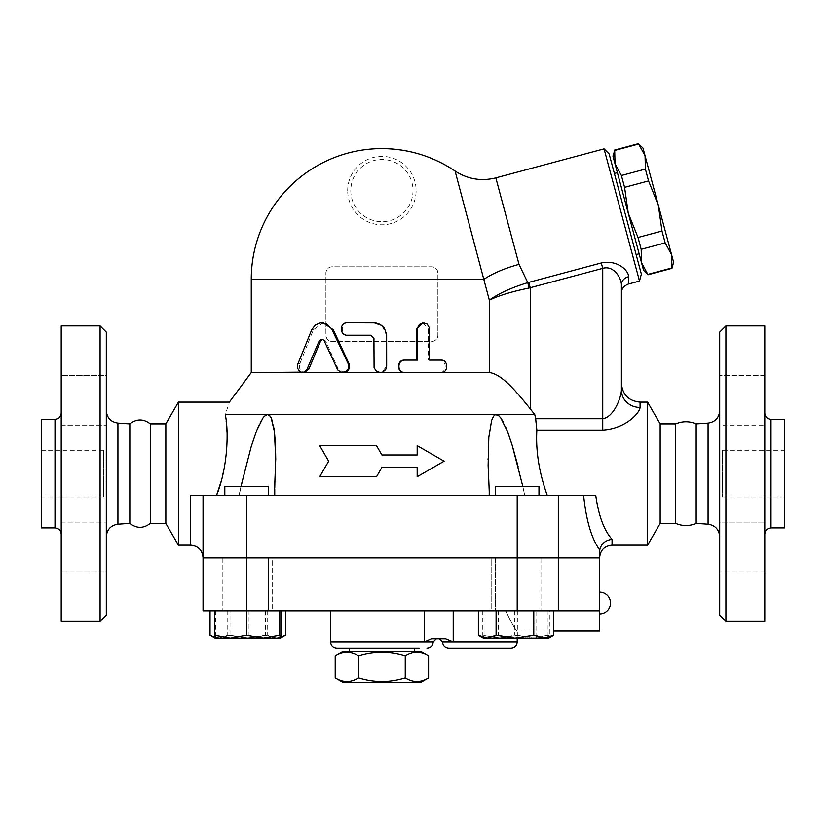 <?xml version="1.0" encoding="UTF-8"?>
<svg xmlns="http://www.w3.org/2000/svg" width="826" height="826" viewBox="0 0 826 826"><rect width="100%" height="100%" fill="white"/><g stroke="black" fill="none" stroke-linecap="round" stroke-linejoin="round"><path stroke-width="0.62" stroke-dasharray="4.13 3.1" d="M335.201 655.761C342.986 650.898 350.771 650.898 358.546 655.761C374.116 650.898 389.676 650.898 405.246 655.761C413.021 650.898 420.806 650.898 428.591 655.761M420.775 651.249L343.017 651.249M343.017 682.359L420.775 682.359M428.591 677.847C420.806 682.71 413.021 682.71 405.246 677.847C389.676 682.71 374.116 682.71 358.546 677.847C350.771 682.71 342.986 682.71 335.201 677.847M405.246 655.761L405.246 677.847M414.559 651.249L349.233 651.249L414.559 651.249M358.546 655.761L358.546 677.847M414.559 648.142L349.233 648.142L414.559 648.142M722.492 450.315L722.492 496.973L722.492 450.315L784.7 450.315L784.7 496.973L784.7 450.315M764.793 534.143L764.793 413.145L764.793 534.143M784.7 419.36L784.7 527.917M764.793 325.898L764.793 621.389M764.793 522.115L764.793 571.881L764.793 522.115L764.793 546.998L764.793 522.115L719.694 522.115L719.694 571.881L719.694 522.115L719.694 571.881L719.694 522.115L764.793 522.115M764.793 400.29L764.793 425.173L764.793 400.29M764.793 425.173L764.793 375.407L764.793 425.173L719.694 425.173L719.694 375.407L719.694 425.173L719.694 375.407L719.694 425.173L764.793 425.173M764.793 546.998L764.793 571.881L764.793 546.998M764.793 375.407L719.694 375.407L764.793 375.407M764.793 571.881L719.694 571.881L764.793 571.881M190.599 545.181L190.599 495.414L216.536 495.414L190.599 495.414L203.041 495.414L203.041 557.622L203.041 495.414L381.891 495.414L239.003 495.414L275.729 495.414L274.335 495.414L275.729 459.483M599.624 610.817L203.041 610.817L203.041 557.932L599.624 557.932L599.624 610.817L505.76 610.817C511.377 622.897 515.187 629.639 517.19 631.012C515.672 630.372 511.862 623.64 505.76 610.817C511.377 622.897 515.187 629.639 517.19 631.012C515.672 630.372 511.862 623.64 505.76 610.817L599.624 610.817L599.624 631.033M272.611 557.932L222.844 557.932L272.611 557.932L222.844 557.932L272.611 557.932L272.611 610.817L222.844 610.817L272.611 610.817L272.611 557.932M516.064 557.932L491.181 557.932L516.064 557.932M491.181 557.932L540.947 557.932L491.181 557.932L491.181 610.817L540.947 610.817L491.181 610.817L516.064 610.817L491.181 610.817L491.181 557.932M506.317 557.932L257.475 557.932L506.317 557.622M601.287 262.957C618.147 259.405 628.978 271.31 628.565 276.762A9.334 8.322 0 0 0 621.4 284.856L621.4 293.065L621.4 284.856C621.555 278.723 613.997 264.94 602.743 268.367L601.287 262.957L528.805 282.378L530.251 287.789L530.251 408.818L534.752 414.549L496.261 414.549L494.547 415.189L492.668 417.75L489.952 427.682L488.352 444.946L488.166 467.588L489.457 495.414L381.891 495.414L583.631 495.414C586.161 520.339 591.499 538.5 599.624 549.889L599.624 557.622L599.624 551.654L599.624 557.622L203.041 557.622M268.367 557.622L224.817 557.622L268.367 557.622L224.817 557.622L268.367 557.622L268.367 610.817L224.817 610.817L268.367 610.817L268.367 557.932M517.2 557.622L495.424 557.622L517.2 557.622L517.2 495.414M495.424 557.622L538.975 557.622L495.424 557.622L495.424 610.817L495.424 557.622M725.909 325.898L725.909 621.389M719.694 615.174L719.694 332.114M719.694 536.611L719.694 410.677L719.694 536.611M696.173 423.872L696.173 523.405M675.709 423.872L675.709 523.405M61.207 534.143L61.207 413.145L61.207 534.143M61.207 325.898L61.207 621.389M61.207 571.881L61.207 522.115L61.207 571.881L61.207 546.998L61.207 571.881L106.306 571.881L106.306 522.115L106.306 571.881L106.306 522.115L106.306 571.881L61.207 571.881M61.207 546.998L61.207 522.115L61.207 546.998M61.207 375.407L61.207 425.173L61.207 375.407L61.207 400.29L61.207 375.407L106.306 375.407L106.306 425.173L106.306 375.407L106.306 425.173L106.306 375.407L61.207 375.407M61.207 400.29L61.207 425.173L61.207 400.29M41.3 419.36L41.3 527.917M106.306 332.114L106.306 615.174M100.091 621.389L100.091 325.898M106.306 536.611L106.306 410.677L106.306 536.611M129.827 423.872L129.827 523.405M103.508 496.973L103.508 450.315L103.508 496.973L41.3 496.973L41.3 450.315L41.3 496.973M150.291 423.872L150.291 523.405M61.207 425.173L106.306 425.173L61.207 425.173M61.207 522.115L106.306 522.115L61.207 522.115M583.631 495.414L595.763 495.414C598.613 515.796 604.054 530.437 612.066 539.347L612.066 545.181M599.738 550.033C601.173 543.787 605.282 540.225 612.066 539.347M347.684 190.589A34.217 34.217 0 0 1 379.134 156.486A34.217 34.217 0 0 1 415.664 185.086A34.217 34.217 0 0 1 384.658 224.693A34.217 34.217 0 0 1 347.684 190.589M673.603 262.255L671.559 254.614L671.972 268.326M638.57 143.641L645.065 155.742L643.01 148.091M658.312 205.178L661.987 231.043L665.157 242.896L671.559 254.614L645.065 155.742L645.385 169.082L648.555 180.925L658.312 205.178M648.007 274.759L641.513 262.658L643.557 270.308M638.013 237.475L628.266 213.222L641.513 262.658L641.183 249.318L638.013 237.475L661.987 231.043M621.41 175.504L615.019 163.785L628.266 213.222L624.58 187.357L621.41 175.504L645.385 169.082M612.964 156.145L615.019 163.785L614.596 150.074M641.183 249.318L665.157 242.896M624.58 187.357L648.555 180.925M647.904 274.377L671.879 267.954M617.394 172.665L639.128 253.788L617.394 172.665M614.699 150.446L638.663 144.023M614.389 173.47L636.123 254.594L614.389 173.47M246.592 486.4L268.367 486.4L246.592 486.4M495.424 495.414L495.424 486.4L538.975 486.4L495.424 486.4L538.975 486.4L538.975 495.414M281.016 635.266L265.022 638.188L280.386 638.188L218.9 638.188L227.769 635.266L246.613 638.188L265.456 635.266L275.44 638.188L280.716 637.331M249.018 635.266L232.385 638.188L265.022 638.188L249.018 635.266L249.018 610.817L214.44 610.817L249.018 610.817M214.791 637.517L218.9 638.188L215.07 638.188L232.385 638.188L215.741 635.266L215.09 638.188L220.026 638.188L210.041 635.266M553.75 635.266L544.892 638.188L536.022 635.266L517.179 638.188L548.722 638.188L549.352 635.266L533.348 638.188L517.355 635.266L500.711 638.188L484.067 635.266L483.416 638.188L517.179 638.188L498.336 635.266L488.352 638.188L478.368 635.266M483.396 638.188L548.722 638.188L483.396 638.188L482.776 635.266L498.77 638.188L514.763 635.266L531.407 638.188L548.051 635.266L548.743 638.178M215.741 610.817L215.741 635.266M536.022 610.817L478.368 610.817L553.75 610.817L536.022 610.817L536.022 635.266M549.352 610.817L482.776 610.817L549.352 610.817L549.352 635.266M548.051 610.817L548.051 635.266M517.355 610.817L517.355 635.266M484.067 610.817L484.067 635.266M498.336 610.817L498.336 635.266M516.064 610.817L540.947 610.817L516.064 610.817M482.776 610.817L482.776 635.266M514.763 610.817L514.763 635.266M599.624 613.924L599.624 592.149L599.624 613.924M224.817 495.414L224.817 486.4L268.367 486.4L268.367 495.414L224.817 495.414L268.367 495.414M285.424 635.266L276.555 638.188L280.386 638.188M248.853 638.188L230.01 635.266L220.026 638.188L276.555 638.188L267.696 635.266L248.853 638.188M230.01 610.817L285.424 610.817L230.01 610.817L230.01 635.266M267.696 610.817L267.696 635.266M227.769 610.817L227.769 635.266M265.456 610.817L265.456 635.266M330.576 641.916L424.419 641.916L431.44 638.808L445.575 638.808L439.442 638.808L445.575 638.808L453.216 641.916L517.2 641.916M453.216 610.817L330.576 610.817L453.216 610.817L453.216 641.916L442.55 641.916M419.267 648.142L336.791 648.142M534.752 414.549L536.859 430.067C535.651 450.924 539.12 472.709 547.256 495.414L488.063 495.414L524.789 495.414L518.17 466.824M489.457 495.414L274.335 495.414M417.171 467.423L381.891 467.423L376.511 476.757L319.683 476.757M328.665 461.197L319.683 445.648L376.511 445.648M417.171 445.648L444.109 461.197L417.171 476.757M381.891 454.981L417.171 454.981M342.656 372.557L343.575 372.557L338.268 369.057L325.62 340.962L322.419 339.31M302.471 372.557L304.319 372.557C300.251 371.607 298.775 368.623 299.89 363.605L313.343 329.77L323.111 322.79M441.208 360.115L439.824 360.115C446.949 359.723 446.949 372.939 439.824 372.557L441.208 372.557M428.426 360.115L429.53 360.115L428.426 360.115L428.426 329.006L429.53 329.006M422.561 322.79L428.426 329.006M416.603 360.115L417.429 360.115M380.321 372.557L380.321 372.557C376.553 372.185 374.477 370.11 374.106 366.331L374.106 338.34L371.008 335.232L348.056 335.232C340.353 335.614 340.353 322.398 348.056 322.79L347.25 322.79M381.891 325.527L386.547 335.232L386.547 366.331L381.891 372.35M348.056 335.232L347.25 335.232M325.909 279.24L325.909 335.232C326.373 339.104 328.449 341.179 332.124 341.448L431.668 341.448C435.333 341.179 437.408 339.114 437.883 335.232L437.883 273.014A6.226 6.226 0 0 0 431.668 266.798L332.124 266.798A6.226 6.226 0 0 0 325.909 273.014L325.909 335.232A6.226 6.226 0 0 0 332.124 341.448L431.668 341.448A6.226 6.226 0 0 0 437.883 335.232L437.883 273.014C437.419 269.142 435.343 267.066 431.668 266.798L332.124 266.798C328.449 267.066 326.384 269.142 325.909 273.014L325.909 279.24L251.259 279.24M523.498 400.465L510.21 385.794L503.664 379.795L495.383 374.199L489.333 372.557L489.333 300.158C498.512 293.529 511.335 287.685 527.793 282.637L529.012 288.047C512.141 291.485 498.914 295.522 489.333 300.158L455.074 171.023M343.575 372.557L251.259 372.557M647.584 402.107L647.584 545.181M640.067 402.107L640.067 407.445C639.623 413.196 625.261 428.777 602.743 430.067L536.859 430.067M178.416 402.107L178.416 545.181M496.261 414.549L225.261 414.549C230.846 398.039 230.846 398.039 225.261 414.549L227.129 435.178L226.727 449.633L224.889 464.408L220.243 484.119M267.521 414.549C258.569 419.154 255.585 434.641 251.703 444.946L239.003 495.414L216.557 495.352M275.461 445.482L275.399 443.923M274.49 432.39L274.325 431.069M273.85 427.765L272.611 421.869M271.176 417.863L270.071 416.025M216.536 495.414L239.003 495.414L240.965 486.4M522.817 486.4L524.789 495.414L547.256 495.414M512.254 445.482L511.769 443.923M507.835 432.39L507.329 431.069M505.997 427.765L503.22 421.859M500.762 417.863L499.193 416.025M602.743 430.067L602.743 268.367L529.012 288.047M495.837 177.869L519.017 264.382A49.767 15.374 165 0 0 484.077 279.24L437.883 279.24M519.017 264.382L527.793 282.637M640.067 407.445A18.668 17.263 180 0 1 621.4 390.182L621.4 383.44M535.682 418.699L602.743 418.699C613.997 417.078 621.183 397.43 621.4 390.182M628.565 276.762L628.318 284.051M639.5 281.057L604.074 148.866M609.154 153.946L641.358 274.118M165.84 423.872L165.84 523.405M660.16 423.872L660.16 523.405M771.009 419.36L771.009 527.917M708.068 524.2L708.068 423.088M54.991 527.917L54.991 419.36M117.932 423.088L117.932 524.2M558.324 557.622L558.324 495.414M350.792 190.589A31.109 31.109 0 0 0 397.451 217.527A31.109 31.109 0 0 0 397.451 163.651A31.109 31.109 0 0 0 350.792 190.589M424.419 610.817L424.419 641.916L433.216 641.916M246.592 557.932L246.592 610.817M558.324 557.932L558.324 610.817M517.2 557.932L517.2 610.817M338.268 369.057L337.225 369.057M313.343 329.77L311.712 329.77M299.89 363.605L297.938 363.605M325.62 340.962L324.277 340.962M246.592 557.622L246.592 495.414M784.7 496.973L722.492 496.973M41.3 450.315L103.508 450.315M517.2 638.188L517.2 631.033L553.75 631.033M540.947 557.932L540.947 610.817L540.947 557.932M222.844 557.932L222.844 610.817L222.844 557.932M323.111 339.218L321.706 339.218M275.729 459.803L275.729 495.414L275.729 459.803M488.063 459.483L488.063 495.414L488.063 459.483"/><path stroke-width="1.24" d="M405.246 655.761C389.676 650.898 374.116 650.898 358.546 655.761C350.771 650.898 342.986 650.898 335.201 655.761L335.201 677.847C342.986 682.71 350.771 682.71 358.546 677.847C374.116 682.71 389.676 682.71 405.246 677.847C413.021 682.71 420.806 682.71 428.591 677.847L428.591 655.761C420.806 650.898 413.021 650.898 405.246 655.761L405.246 677.847M428.591 655.761L420.775 651.249L343.017 651.249L335.201 655.761M428.591 677.847L420.775 682.359L343.017 682.359L335.201 677.847M358.546 655.761L358.546 677.847M414.559 648.142L414.559 651.249M764.793 534.143C765.186 530.385 767.261 528.32 771.009 527.917L771.009 419.36C767.24 418.988 765.165 416.913 764.793 413.145M771.009 527.917L784.7 527.917L784.7 419.36L771.009 419.36M725.909 621.389L764.793 621.389L764.793 325.898L725.909 325.898L725.909 621.389L719.694 615.174L719.694 332.114L725.909 325.898M190.599 545.181C198.157 545.924 202.308 550.075 203.041 557.622L203.041 495.414L190.599 495.414L190.599 545.181L178.416 545.181L178.416 402.107L229.37 402.107L251.259 372.557L304.309 372.144L306.807 369.769L319.166 340.962L321.18 339.269L322.739 339.424L324.143 340.704L337.72 369.934L341.055 372.33L345.516 371.834L348.314 368.737L348.469 364.359L331.67 328.862L326.931 324.143L320.436 322.863L315.264 325.041L311.712 329.77L297.69 364.359L297.763 368.551L299.673 371.524L302.471 372.557L380.29 372.557L382.913 371.999L385.701 369.614L386.661 366.331L386.63 334.416L384.276 327.984L380.29 324.453L375.582 322.894L347.25 322.79C339.362 322.398 339.362 335.614 347.25 335.232L370.75 335.232L373.92 338.34L374.085 367.746L376.408 371.266L380.29 372.557L343.575 372.557C348.5 371.607 350.296 368.623 348.954 363.605L348.169 363.605M558.324 557.622L203.041 557.622L203.041 495.414L583.631 495.414C586.161 520.339 591.499 538.5 599.624 549.889L599.624 557.622L558.324 557.622L558.324 495.414M599.624 610.817L599.624 557.932L203.041 557.932L203.041 610.817L599.624 610.817L599.624 631.033L553.75 631.033M599.738 550.033C601.173 543.787 605.282 540.225 612.066 539.347C604.054 530.437 598.613 515.796 595.763 495.414L583.631 495.414M696.173 523.405C689.359 526.265 682.534 526.265 675.709 523.405L675.709 423.872C682.534 421.023 689.359 421.023 696.173 423.872L696.173 523.405L708.068 524.2C715.14 525.336 719.023 529.476 719.694 536.611M61.207 413.145C60.835 416.913 58.76 418.988 54.991 419.36L54.991 527.917C58.739 528.32 60.814 530.385 61.207 534.143M61.207 621.389L61.207 325.898L100.091 325.898L100.091 621.389L61.207 621.389M54.991 527.917L41.3 527.917L41.3 419.36L54.991 419.36M100.091 621.389L106.306 615.174L106.306 332.114L100.091 325.898M106.306 536.611C106.977 529.476 110.86 525.336 117.932 524.2L117.932 423.088C110.808 421.983 106.936 417.853 106.306 410.677M178.416 402.107L165.84 423.872L165.84 523.405L150.291 523.405C143.466 528.619 136.641 528.619 129.827 523.405L129.827 423.872L117.932 423.088M129.827 523.405L117.932 524.2M150.291 523.405L150.291 423.872C143.466 418.658 136.641 418.658 129.827 423.872M661.987 231.043L658.312 205.178L671.559 254.614L665.157 242.896L661.987 231.043L638.013 237.475L641.183 249.318L641.513 262.658L628.266 213.222L638.013 237.475M645.385 169.082L645.065 155.742L658.312 205.178L648.555 180.925L645.385 169.082L621.41 175.504L624.58 187.357L628.266 213.222L615.019 163.785L621.41 175.504M671.559 254.614L673.603 262.255L671.972 268.326L671.559 254.614M638.663 144.023L643.01 148.091L645.065 155.742L638.663 144.023L614.699 150.446L615.019 163.785L612.964 156.145L614.699 150.446M648.007 274.759L643.557 270.308L641.513 262.658L648.007 274.759L671.972 268.326M647.904 274.377L671.879 267.954M641.183 249.318L665.157 242.896M624.58 187.357L648.555 180.925M614.389 173.47L617.394 172.665M268.367 495.414L268.367 486.4L224.817 486.4L224.817 495.414M538.975 495.414L538.975 486.4L495.424 486.4L495.424 495.414M263.081 638.188L279.725 635.266L280.375 638.188L230.444 638.188L246.437 635.266L263.081 638.188M280.716 637.331L285.424 635.266L280.375 638.188L281.016 635.266L281.016 610.817M215.09 638.188L214.44 635.266L230.444 638.188L215.07 638.188L210.733 635.679L214.791 637.517M543.766 638.188L553.75 635.266L548.722 638.188L514.939 638.188L533.782 635.266L543.766 638.188M478.368 635.266L483.396 638.188L487.237 638.188L496.096 635.266L514.939 638.188L487.237 638.188L478.368 635.266L478.368 610.817M214.44 610.817L214.44 635.266M246.437 610.817L246.437 635.266M279.725 610.817L279.725 635.266M533.782 610.817L533.782 635.266M496.096 610.817L496.096 635.266M553.75 610.817L553.75 635.266M210.041 610.817L210.041 635.266L210.733 635.679M285.424 610.817L285.424 635.266M453.216 610.817L453.216 641.916L445.575 638.808L431.44 638.808L424.419 641.916L330.576 641.916C330.937 645.695 333.012 647.77 336.791 648.142L419.267 648.142M510.984 648.142L448.766 648.142L510.984 648.142C514.763 647.77 516.828 645.695 517.2 641.916L442.55 641.916L439.442 638.808M319.683 445.648L328.665 461.197L319.683 476.757L376.511 476.757L381.891 467.423L417.171 467.423L417.171 476.757L444.109 461.197L417.171 445.648L417.171 454.981L381.891 454.981L376.511 445.648L319.683 445.648M417.171 476.757L417.171 467.423M319.683 476.757L328.665 461.197M417.171 454.981L417.171 445.648M376.511 445.648L381.891 454.981M321.706 322.79L323.111 322.79L333.301 329.77L348.954 363.605M322.419 339.31L320.622 340.962L308.883 369.057L304.319 372.557M441.208 360.115C448.497 359.723 448.497 372.939 441.208 372.557L405.008 372.557C396.893 372.939 396.893 359.723 405.008 360.115L417.429 360.115L417.512 327.994L419.371 324.463L423.335 322.79L427.197 324.071L429.458 327.994L429.53 360.115L441.208 360.115M439.824 360.115L429.53 360.115M381.891 372.35L404.472 372.557C396.542 372.939 396.542 359.723 404.472 360.115L416.603 360.115L416.603 329.006L422.561 322.79L423.531 322.79M404.472 360.115L405.008 360.115M523.498 400.465L530.251 408.818C517.396 392.908 502.084 373.982 489.333 372.557L405.008 372.557M348.056 322.79L374.106 322.79L381.891 325.527M251.259 372.557L251.259 279.24L484.077 279.24A49.767 15.374 165 0 1 519.017 264.382L495.837 177.869C481.259 181.483 467.671 179.201 455.074 171.023A130.642 130.642 0 0 0 381.891 148.597C408.529 148.773 432.917 156.248 455.074 171.023L489.333 300.158C498.914 295.522 512.141 291.485 529.012 288.047L527.793 282.637L528.805 282.378L527.793 282.637C511.335 287.685 498.512 293.529 489.333 300.158L489.333 372.557L380.29 372.557M675.709 523.405L660.16 523.405L647.584 545.181L612.066 545.181L612.066 539.347M647.584 545.181L647.584 402.107L640.067 402.107C628.731 400.992 622.505 394.776 621.4 383.44L621.4 390.182A18.668 17.263 180 0 0 640.067 407.445L640.067 402.107M547.256 495.414C539.12 472.709 535.651 450.924 536.859 430.067L536.859 430.129M621.4 293.065L621.4 284.856A9.334 8.322 0 0 1 628.565 276.762L628.318 284.051C623.702 286.002 621.4 289.007 621.4 293.065L621.4 390.182C621.173 397.43 613.997 417.078 602.743 418.699L535.682 418.699L536.859 430.067L602.743 430.067C625.261 428.777 639.613 413.196 640.067 407.445M270.071 416.025L267.521 414.549L225.261 414.549C230.846 398.039 230.846 398.039 225.261 414.549C228.916 431.337 227.759 467.774 216.536 495.414M216.557 495.352L220.243 484.119M275.729 459.483L275.461 445.482M275.399 443.923L274.49 432.39M274.325 431.069L273.85 427.765M272.611 421.869L271.176 417.863M240.965 486.4L251.28 446.308L256.71 430.439L262.967 417.935L264.423 416.201L267.521 414.549L269.245 415.189L271.124 417.75L274.377 431.42L275.729 458.729L274.335 495.414M489.457 495.414L488.125 465.678L488.827 437.264L491.625 420.372L493.587 416.201L495.187 414.786L498.15 415.189L500.68 417.75L507.463 431.42L512.089 444.946L522.817 486.4M535.682 418.699L534.752 414.549L530.251 408.818L530.251 287.789L528.805 282.378L601.287 262.957L602.743 268.367C613.997 264.94 621.555 278.723 621.4 284.856L621.4 390.182M267.521 414.549L534.752 414.549M518.17 466.824L512.254 445.482M511.769 443.923L507.835 432.39M507.329 431.069L505.997 427.765M503.22 421.859L500.762 417.863M499.193 416.025L496.261 414.549M529.012 288.047L602.743 268.367L602.743 430.067M527.793 282.637L519.017 264.382M628.565 276.762C628.978 271.31 618.147 259.405 601.287 262.957L601.39 262.936M495.837 177.869L604.074 148.866L639.5 281.057L628.318 284.051M639.5 281.057L641.358 274.118L609.154 153.946L604.074 148.866M165.84 523.405L178.416 545.181M660.16 523.405L660.16 423.872L647.584 402.107M696.173 423.872L708.068 423.088L708.068 524.2M436.324 638.808L433.216 641.916L424.419 641.916L424.419 610.817M246.592 557.932L246.592 610.817M517.2 557.932L517.2 610.817M558.324 557.932L558.324 610.817M333.301 329.77L332.135 329.77M308.883 369.057L307.148 369.057M320.622 340.962L319.166 340.962M416.603 329.006L417.429 329.006M517.2 557.622L517.2 495.414M246.592 557.622L246.592 495.414M349.233 648.142L349.233 651.249M708.068 423.088C715.192 421.983 719.064 417.853 719.694 410.677M614.596 150.074L638.57 143.641M636.123 254.594L639.128 253.788M599.624 613.924A10.883 10.883 0 0 0 610.517 603.042A10.883 10.883 0 0 0 599.624 592.149M517.2 638.188L517.2 641.916M442.55 641.916C442.922 645.695 444.987 647.77 448.766 648.142M433.216 641.916C432.845 645.695 430.78 647.77 427.001 648.142M330.576 610.817L330.576 641.916M381.891 148.597A130.642 130.642 0 0 0 251.259 279.24M612.066 545.181C604.518 545.924 600.368 550.075 599.624 557.622M275.729 458.729L275.729 459.803L275.729 458.729M488.063 458.729L488.063 459.483L488.063 458.729M165.84 423.872L150.291 423.872M675.709 423.872L660.16 423.872"/></g></svg>
